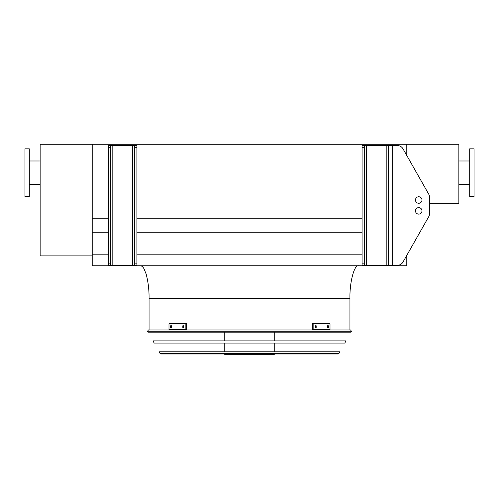 <?xml version="1.0" encoding="UTF-8"?>
<svg xmlns="http://www.w3.org/2000/svg" width="499" height="499" viewBox="0 0 499 499"><rect width="100%" height="100%" fill="white"/><g stroke="black" fill="none" stroke-linecap="round" stroke-linejoin="round"><path stroke-width="0.75" d="M92.209 255.9L92.209 144.273L40.138 144.273L40.138 255.9L92.209 255.9L92.209 265.774L406.791 265.774L406.791 255.369L428.728 216.691A6.506 6.506 0 0 0 429.577 213.485L429.577 197.392A6.506 6.506 0 0 0 428.728 194.18L403.024 148.852A6.506 6.506 0 0 0 397.36 145.558L364.27 145.558L364.27 147.723L362.099 147.723L362.099 145.558L364.27 145.558M92.209 254.821L108.476 254.821M136.901 254.821L362.099 254.821M92.209 232.765L108.476 232.765M136.901 232.765L362.099 232.765M429.577 213.485L429.577 203.286L458.862 203.286L458.862 144.273L92.209 144.273L92.209 218.225L108.476 218.225M136.901 218.225L362.099 218.225M406.791 144.273L406.791 155.501L406.791 144.273M349.949 329.989L349.949 298.315C349.562 282.216 354.334 264.314 358.631 265.774M474.05 196.562L474.05 148.833L469.709 148.833L469.709 196.562L474.05 196.562M24.95 172.698L24.95 196.562L29.291 196.562L29.291 148.833L24.95 148.833L24.95 172.698M364.27 263.148L364.27 265.318L362.099 265.318L362.099 263.148L364.27 263.148L364.27 147.723M362.099 263.148L362.099 147.723M428.728 216.691L403.024 262.019A6.506 6.506 0 0 1 397.36 265.318L388.353 265.318L388.353 145.558M421.979 200.012A3.256 3.256 0 0 0 417.102 197.192A3.256 3.256 0 0 0 417.102 202.831A3.256 3.256 0 0 0 421.979 200.012M415.474 210.859A3.256 3.256 0 0 0 420.351 213.678A3.256 3.256 0 0 0 420.351 208.039A3.256 3.256 0 0 0 415.474 210.859M388.353 265.318L364.27 265.318M421.979 210.859A3.256 3.256 0 0 0 417.102 208.039A3.256 3.256 0 0 0 417.102 213.678A3.256 3.256 0 0 0 421.979 210.859M136.901 145.558L136.901 147.723L134.73 147.723L134.73 145.558L136.901 145.558M110.647 265.318L108.476 265.318L108.476 263.148L110.647 263.148L110.647 265.318L134.73 265.318L134.73 263.148L136.901 263.148L136.901 147.723M136.901 263.148L136.901 265.318L134.73 265.318M134.73 263.148L134.73 147.723M108.476 263.148L108.476 145.558L134.73 145.558M110.647 145.558L110.647 147.723L108.476 147.723M110.647 263.148L110.647 147.723M147.604 331.286L148.097 332.159L350.903 332.159L351.396 331.286L147.604 331.286L148.359 329.989L350.641 329.989L351.396 331.286M274.232 332.159L274.232 340.892M274.232 343.062L274.232 351.795M274.232 353.966L274.232 354.727L224.768 354.727L224.768 353.966M171.481 327.494L170.639 327.494L170.639 325.76L171.481 325.76L171.481 327.494M183.832 327.494L182.834 327.494L182.834 325.76L183.832 325.76L183.832 327.494M185.865 323.645L168.993 323.645L168.993 329.608L185.865 329.608L185.865 323.645L186.638 323.645L186.638 329.608L185.865 329.608M171.413 325.76L171.413 327.494M183.607 325.76L183.607 327.494M316.166 327.494L315.168 327.494L315.168 325.76L316.166 325.76L316.166 327.494M328.361 327.494L327.519 327.494L327.519 325.76L328.361 325.76L328.361 327.494M313.135 329.608L330.007 329.608L330.007 323.645L312.362 323.645L312.362 329.608L313.135 329.608L313.135 323.645M315.393 327.494L315.393 325.76M327.587 327.494L327.587 325.76M153 340.892L346 340.892L344.784 343.062L154.216 343.062L153 340.892M159.112 351.795L339.888 351.795L338.921 353.523L338.16 353.966L160.84 353.966L160.079 353.523L159.112 351.795M349.949 298.315L149.051 298.315C149.182 290.006 148.197 281.848 146.088 273.832L143.887 268.556C142.751 266.709 141.579 265.78 140.369 265.774M392.694 265.318L392.694 145.558M386.182 265.318L386.182 145.558M366.441 265.318L366.441 145.558M132.559 265.318L132.559 145.558M112.818 265.318L112.818 145.558M160.079 353.523L338.921 353.523M149.051 329.989L149.051 298.315M469.709 160.984L458.862 160.984M469.709 184.412L458.862 184.412M29.291 184.412L40.138 184.412M29.291 160.984L40.138 160.984M224.768 332.159L224.768 340.892M224.768 343.062L224.768 351.795"/></g></svg>
